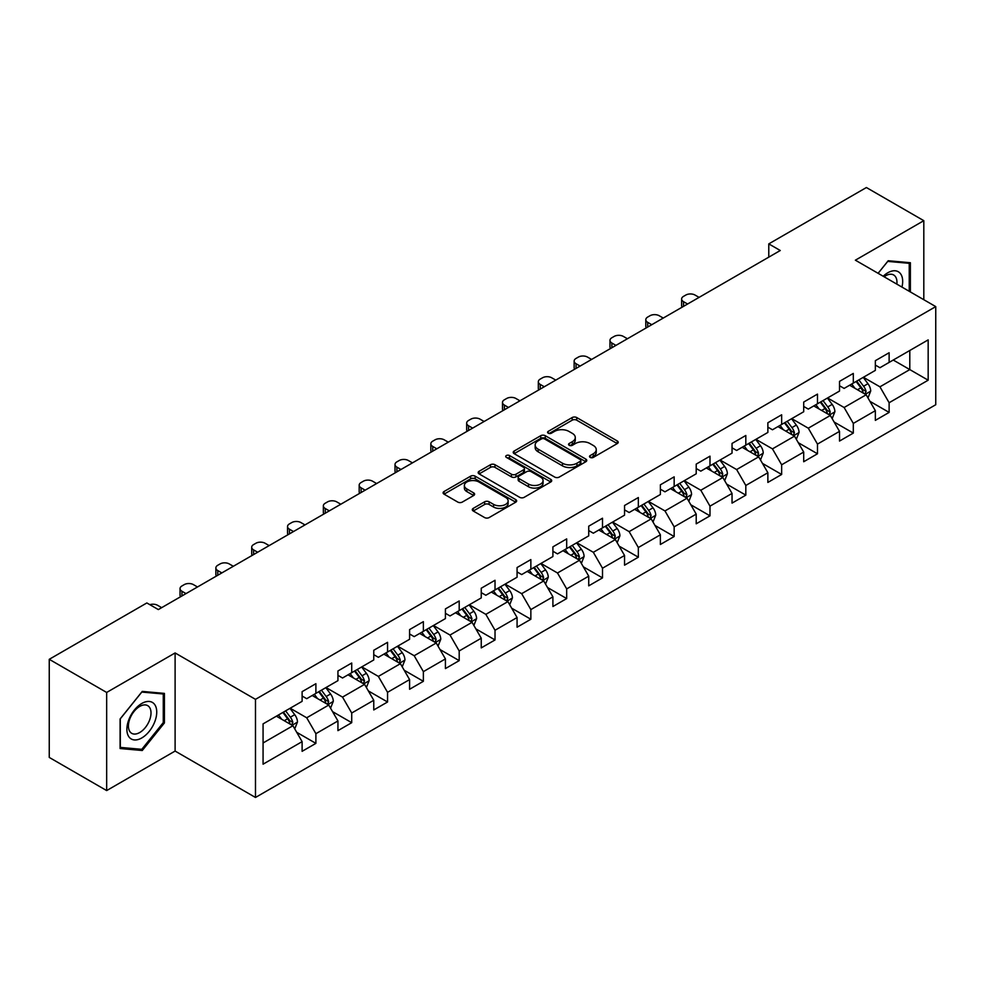 <?xml version="1.0" encoding="UTF-8"?>
<svg xmlns="http://www.w3.org/2000/svg" width="985" height="985" viewBox="0 0 985 985"><rect width="100%" height="100%" fill="white"/><g stroke="black" fill="none" stroke-linecap="round" stroke-linejoin="round"><path stroke-width="1.48" d="M590.175 457.397A2.229 1.293 0 0 0 593.327 457.397L617.275 443.57A3.189 1.835 0 0 0 618.211 442.265A3.189 1.835 0 0 0 617.275 440.972L576.705 417.541A3.189 1.835 0 0 0 572.199 417.541L548.239 431.368A2.229 1.293 0 0 0 547.586 432.28A2.229 1.293 0 0 0 548.239 433.191A2.229 1.293 0 0 0 551.403 433.191L554.493 431.405A10.207 5.885 0 0 1 568.924 431.405L572.31 433.351A10.207 5.885 0 0 1 575.289 437.525A10.207 5.885 0 0 1 572.31 441.686L569.207 443.472A2.229 1.293 0 0 0 568.554 444.383A2.229 1.293 0 0 0 569.207 445.294A2.229 1.293 0 0 0 572.359 445.294L575.462 443.509A10.207 5.885 0 0 1 589.892 443.509L593.265 445.454A10.207 5.885 0 0 1 596.257 449.628A10.207 5.885 0 0 1 593.265 453.789L590.175 455.575A2.229 1.293 0 0 0 589.523 456.486A2.229 1.293 0 0 0 590.175 457.397L590.175 455.575M473.231 508.383A3.189 1.835 0 0 0 472.295 509.688A3.189 1.835 0 0 0 473.231 510.993L484.62 517.568A3.189 1.835 0 0 0 489.126 517.568L515.721 502.202A3.189 1.835 0 0 0 516.657 500.897A3.189 1.835 0 0 0 515.721 499.604L475.152 476.174A3.189 1.835 0 0 0 470.633 476.174L444.038 491.527A3.189 1.835 0 0 0 443.102 492.832A3.189 1.835 0 0 0 444.038 494.138L457.791 502.079A3.189 1.835 0 0 0 462.297 502.079L473.687 495.504A3.189 1.835 0 0 0 474.61 494.199A3.189 1.835 0 0 0 473.687 492.894L466.865 488.966A8.533 4.925 0 0 1 464.366 485.482A8.533 4.925 0 0 1 469.623 480.926A8.533 4.925 0 0 1 478.919 481.997L505.637 497.425A8.533 4.925 0 0 1 508.137 500.897A8.533 4.925 0 0 1 502.867 505.453A8.533 4.925 0 0 1 493.571 504.382L489.126 501.808A3.189 1.835 0 0 0 484.62 501.808L473.231 508.383L473.231 510.993M175.108 652.944L106.663 692.455L49.25 659.31L49.25 757.428L106.663 790.573L175.108 751.062L255.484 797.468L255.484 699.35L175.108 652.944L175.108 751.062M923.807 299.711L923.807 220.677L855.374 260.188L935.75 306.606L255.484 699.35M923.807 220.677L866.394 187.532L768.78 243.886L768.78 257.147M49.25 659.31L146.851 602.955L158.339 609.58L780.268 250.51L768.78 243.886M554.727 477.085A3.189 1.835 0 0 0 559.234 477.085L585.829 461.731A3.189 1.835 0 0 0 586.764 460.426A3.189 1.835 0 0 0 585.829 459.121L545.259 435.702A3.189 1.835 0 0 0 540.74 435.702L514.145 451.056A3.189 1.835 0 0 0 513.21 452.361A3.189 1.835 0 0 0 514.145 453.654L554.727 477.085M507.263 457.877A2.229 1.293 0 0 1 509.528 458.197L509.528 455.55L550.775 479.363A3.189 1.835 0 0 1 551.711 480.668A3.189 1.835 0 0 1 550.775 481.96L524.18 497.327A3.189 1.835 0 0 1 519.674 497.327L479.092 473.896L479.092 471.298A3.189 1.835 0 0 0 478.156 472.591A3.189 1.835 0 0 0 479.092 473.896M479.092 471.298L490.481 464.723A3.189 1.835 0 0 1 494.987 464.723L511.437 474.228A3.189 1.835 0 0 0 515.943 474.228L523.503 469.857A3.189 1.835 0 0 0 524.439 468.565A3.189 1.835 0 0 0 523.503 467.259L506.364 457.372A2.229 1.293 0 0 1 505.711 456.461A2.229 1.293 0 0 1 507.09 455.267A2.229 1.293 0 0 1 509.528 455.55M255.484 797.468L935.75 404.724L935.75 306.606M296.707 732.298L315.889 743.367L315.889 733.69L337.941 720.958L337.941 730.636L351.719 722.682L351.719 713.005L373.758 700.273L373.758 709.951L387.548 701.997L387.548 692.32L409.588 679.588L409.588 689.266L423.365 681.312L423.365 671.635L445.417 658.903L445.417 668.581L459.195 660.627L459.195 650.95L481.246 638.218L481.246 647.896L495.024 639.942L495.024 630.265L517.076 617.533L517.076 627.211L530.853 619.257L530.853 609.58L552.905 596.848L552.905 606.526L566.683 598.572L566.683 588.895L588.735 576.163L588.735 585.841L602.512 577.887L602.512 568.21L624.552 555.478L624.552 565.168L638.342 557.202L638.342 547.525L660.381 534.793L660.381 544.483L674.159 536.517L674.159 526.84L696.21 514.108L696.21 523.798L709.988 515.832L709.988 506.155L732.04 493.423L732.04 503.113L745.817 495.147L745.817 485.47L767.869 472.738L767.869 482.428L781.647 474.462L781.647 464.785L803.698 452.053L803.698 461.743L817.476 453.777L817.476 444.1L839.515 431.368L839.515 441.058L853.305 433.092L853.305 423.415L875.345 410.683L875.345 420.373L889.123 412.407L889.123 402.73L928.165 380.198L928.165 339.887L909.795 350.488L909.795 369.584L928.165 380.198M315.889 743.367L302.112 751.321L302.112 741.643L263.069 764.188L263.069 723.876L302.112 701.332L302.112 691.655L315.889 683.701L315.889 693.378L337.941 680.647L337.941 670.97L351.719 663.016L351.719 672.693L373.758 659.962L373.758 650.285L387.548 642.331L387.548 652.008L409.588 639.277L409.588 629.6L423.365 621.646L423.365 631.323L445.417 618.592L445.417 608.915L459.195 600.961L459.195 610.638L481.246 597.907L481.246 588.23L495.024 580.276L495.024 589.953L517.076 577.222L517.076 567.545L530.853 559.591L530.853 569.268L552.905 556.537L552.905 546.86L566.683 538.906L566.683 548.583L588.735 535.852L588.735 526.175L602.512 518.221L602.512 527.898L624.552 515.167L624.552 505.49L638.342 497.536L638.342 507.213L660.381 494.495L660.381 484.805L674.159 476.851L674.159 486.528L696.21 473.81L696.21 464.12L709.988 456.166L709.988 465.843L732.04 453.125L732.04 443.435L745.817 435.481L745.817 445.158L767.869 432.44L767.869 422.75L781.647 414.796L781.647 424.473L803.698 411.755L803.698 402.065L817.476 394.111L817.476 403.788L839.515 391.07L839.515 381.38L853.305 373.426L853.305 383.103L875.345 370.385L875.345 360.695L889.123 352.741L889.123 362.418L928.165 339.887M312.208 695.508L328.756 705.051L306.704 717.782L290.169 708.227M302.112 696.038L306.704 698.685L315.889 693.378M306.704 717.782L315.889 733.69M328.756 705.051L337.941 720.958M348.037 674.824L364.573 684.366L342.534 697.097L325.998 687.542M337.941 675.353L342.534 678L351.719 672.693M342.534 697.097L351.719 713.005M364.573 684.366L373.758 700.273M383.867 654.138L400.402 663.681L378.363 676.412L361.815 666.857M373.758 654.668L378.363 657.315L387.548 652.008M378.363 676.412L387.548 692.32M400.402 663.681L409.588 679.588M419.696 633.453L436.232 642.996L414.18 655.727L397.644 646.172M409.588 633.983L414.18 636.63L423.365 631.323M414.18 655.727L423.365 671.635M436.232 642.996L445.417 658.903M455.526 612.769L472.061 622.311L450.01 635.042L433.474 625.487M445.417 613.298L450.01 615.945L459.195 610.638M450.01 635.042L459.195 650.95M472.061 622.311L481.246 638.218M491.355 592.083L507.891 601.626L485.839 614.357L469.303 604.802M481.246 592.613L485.839 595.26L495.024 589.953M485.839 614.357L495.024 630.265M507.891 601.626L517.076 617.533M527.184 571.399L543.72 580.941L521.668 593.672L505.133 584.117M517.076 571.928L521.668 574.575L530.853 569.268M521.668 593.672L530.853 609.58M543.72 580.941L552.905 596.848M563.001 550.713L579.537 560.256L557.498 572.987L540.962 563.432M552.905 551.243L557.498 553.89L566.683 548.583M557.498 572.987L566.683 588.895M579.537 560.256L588.735 576.163M598.831 530.029L615.366 539.571L593.327 552.302L576.791 542.747M588.735 530.558L593.327 533.205L602.512 527.898M593.327 552.302L602.512 568.21M615.366 539.571L624.552 555.478M634.66 509.344L651.196 518.886L629.144 531.617L612.608 522.075M624.552 509.873L629.144 512.52L638.342 507.213M629.144 531.617L638.342 547.525M651.196 518.886L660.381 534.793M670.489 488.659L687.025 498.201L664.974 510.932L648.438 501.39M660.381 489.188L664.974 491.835L674.159 486.528M664.974 510.932L674.159 526.84M687.025 498.201L696.21 514.108M706.319 467.973L722.855 477.516L700.803 490.247L684.267 480.705M696.21 468.503L700.803 471.15L709.988 465.843M700.803 490.247L709.988 506.155M722.855 477.516L732.04 493.423M742.148 447.288L758.684 456.831L736.632 469.562L720.097 460.02M732.04 447.818L736.632 450.465L745.817 445.158M736.632 469.562L745.817 485.47M758.684 456.831L767.869 472.738M777.965 426.603L794.501 436.146L772.462 448.877L755.926 439.335M767.869 427.133L772.462 429.78L781.647 424.473M772.462 448.877L781.647 464.785M794.501 436.146L803.698 452.053M813.795 405.918L830.33 415.461L808.291 428.192L791.755 418.65M803.698 406.448L808.291 409.095L817.476 403.788M808.291 428.192L817.476 444.1M830.33 415.461L839.515 431.368M849.624 385.233L866.16 394.776L844.12 407.507L827.572 397.965M839.515 385.763L844.12 388.41L853.305 383.103M844.12 407.507L853.305 423.415M866.16 394.776L875.345 410.683M893.26 360.042L909.795 369.584L879.937 386.822L863.402 377.28M875.345 365.078L879.937 367.725L889.123 362.418M879.937 386.822L889.123 402.73M106.663 692.455L106.663 790.573M263.069 742.973L292.927 725.736L276.391 716.193M292.927 725.736L302.112 741.643M869.952 401.338L889.123 412.407M834.123 422.023L853.305 433.092M798.293 442.708L817.476 453.777M762.464 463.393L781.647 474.462M726.647 484.078L745.817 495.147M690.817 504.763L709.988 515.832M654.988 525.448L674.159 536.517M619.159 546.133L638.342 557.202M583.329 566.818L602.512 577.887M547.5 587.503L566.683 598.572M511.683 608.188L530.853 619.257M475.853 628.873L495.024 639.942M440.024 649.558L459.195 660.627M404.195 670.243L423.365 681.312M368.365 690.928L387.548 701.997M332.536 711.613L351.719 722.682M910.374 291.954L910.374 262.724L888.211 260.742L878.103 273.313L887.756 261.394L909.229 263.315L909.229 291.289M120.096 748.526L142.259 750.508L164.421 722.941L164.421 693.391L142.259 691.408L120.096 718.976L120.096 748.526M163.276 722.276L164.421 722.941M139.919 749.154L142.259 750.508M591.062 457.717L593.265 456.437A10.207 5.885 0 0 0 596.257 452.275L596.257 449.628M575.289 437.525L575.289 440.172A10.207 5.885 0 0 1 572.31 444.333L570.093 445.614M617.238 443.595L576.705 420.189A3.189 1.835 0 0 0 572.199 420.189L549.137 433.511M585.792 461.756L545.259 438.35A3.189 1.835 0 0 0 540.74 438.35L514.182 453.679L514.145 451.056M580.202 461.337A2.229 1.293 0 0 0 580.854 460.426A2.229 1.293 0 0 0 580.202 459.515L544.582 438.953A2.229 1.293 0 0 0 541.418 438.953L538.155 440.837A10.207 5.885 0 0 0 535.163 444.998A10.207 5.885 0 0 0 538.155 449.172L562.497 463.221A10.207 5.885 0 0 0 576.927 463.221L580.202 461.337L580.202 463.984A2.229 1.293 0 0 0 580.854 463.073L580.854 460.426M535.163 444.998L535.163 447.658A10.207 5.885 0 0 0 538.155 451.819L538.155 449.172M580.202 463.984L576.927 465.88A10.207 5.885 0 0 1 562.497 465.88L538.155 451.819M479.129 473.92L490.481 467.37L490.481 464.723M524.439 468.565L524.439 471.212A3.189 1.835 0 0 1 523.503 472.517L515.943 476.875A3.189 1.835 0 0 1 511.437 476.875L494.987 467.37A3.189 1.835 0 0 0 490.481 467.37M509.528 458.197L550.738 481.985M528.514 484.078A8.533 4.925 0 0 0 537.81 485.149A8.533 4.925 0 0 0 543.08 480.594A8.533 4.925 0 0 0 540.58 477.122L531.161 471.68A3.189 1.835 0 0 0 526.655 471.68L519.107 476.038A3.189 1.835 0 0 0 518.172 477.343A3.189 1.835 0 0 0 519.107 478.648L528.514 484.078L528.514 486.738A8.533 4.925 0 0 0 537.81 487.797A8.533 4.925 0 0 0 543.08 483.253L543.08 480.594M518.172 477.343L518.172 480.003A3.189 1.835 0 0 0 519.107 481.296L519.107 478.648M528.514 486.738L519.107 481.296M508.137 500.897L508.137 503.557A8.533 4.925 0 0 1 502.867 508.1A8.533 4.925 0 0 1 493.571 507.041L489.126 504.468A3.189 1.835 0 0 0 484.62 504.468L473.268 511.018M464.366 485.482L464.366 488.129A8.533 4.925 0 0 0 466.865 491.613L466.865 488.966M473.687 492.894L473.687 495.504L466.865 491.613M515.721 499.604L515.721 502.202L475.152 478.821A3.189 1.835 0 0 0 470.633 478.821L444.075 494.162L444.038 491.527M867.982 397.915L870.703 391.033A8.606 4.974 -120 0 0 867.957 383.707L863.217 377.378M687.604 304.02L683.528 301.669A6.501 3.755 0 0 1 681.632 299.021A6.501 3.755 0 0 1 683.528 296.362L685.831 295.044A6.501 3.755 0 0 1 695.016 295.044L699.079 297.384M854.955 388.312L851.742 384.015M682.174 307.148A6.501 3.755 180 0 1 681.632 305.646L681.632 299.021M864.83 394.012L866.061 391.402A8.606 4.974 -120 0 0 863.599 386.231L858.858 379.902M856.704 381.146L861.961 388.164A4.383 2.536 60 0 1 862.761 389.494L866.061 391.402M856.1 381.49L860.841 387.819A8.606 4.974 60 0 1 863.303 392.99M907.801 262.49L909.229 263.315M901.964 287.091A21.116 12.189 120 0 0 898.308 271.749A21.116 12.189 120 0 0 883.188 276.256M896.855 284.148A15.982 9.234 120 0 0 893.654 274.975A15.982 9.234 120 0 0 884.111 276.785M141.803 737.937A21.116 12.189 120 0 0 156.738 712.081A21.116 12.189 120 0 0 141.803 703.462A21.116 12.189 120 0 0 126.88 729.319A21.116 12.189 120 0 0 141.803 737.937M139.71 732.532A15.982 9.234 120 0 0 150.151 718.447A15.982 9.234 120 0 0 147.701 705.642A15.982 9.234 120 0 0 139.71 706.442A15.982 9.234 120 0 0 129.269 720.528A15.982 9.234 120 0 0 131.719 733.332A15.982 9.234 120 0 0 139.71 732.532M120.33 718.779L141.803 692.061L163.276 693.982L163.276 722.608L141.803 749.326L120.33 747.406L120.281 718.755M161.86 693.157L163.276 693.982M832.153 418.6L834.886 411.718A8.606 4.974 -120 0 0 832.14 404.392L827.4 398.063M651.774 324.705L647.711 322.354A6.501 3.755 0 0 1 645.803 319.706A6.501 3.755 0 0 1 647.711 317.047L650.001 315.729A6.501 3.755 0 0 1 659.187 315.729L663.25 318.069M819.126 408.997L815.912 404.7M646.345 327.833A6.501 3.755 180 0 1 645.803 326.331L645.803 319.706M829.001 414.697L830.232 412.087A8.606 4.974 -120 0 0 827.769 406.916L823.029 400.587M820.874 401.831L826.132 408.849A4.383 2.536 60 0 1 826.932 410.179L830.232 412.087M820.271 402.175L825.011 408.504A8.606 4.974 60 0 1 827.474 413.675M796.323 439.285L799.057 432.403A8.606 4.974 -120 0 0 796.311 425.077L791.571 418.748M615.945 345.39L611.882 343.039A6.501 3.755 0 0 1 609.974 340.391A6.501 3.755 0 0 1 611.882 337.732L614.172 336.414A6.501 3.755 0 0 1 623.357 336.414L627.42 338.754M783.309 429.682L780.083 425.385M610.515 348.518A6.501 3.755 180 0 1 609.974 347.015L609.974 340.391M793.171 435.382L794.403 432.772A8.606 4.974 -120 0 0 791.94 427.601L787.2 421.272M785.045 422.516L790.302 429.534A4.383 2.536 60 0 1 791.103 430.864L794.403 432.772M784.442 422.861L789.182 429.189A8.606 4.974 60 0 1 791.657 434.36M760.494 459.97L763.227 453.088A8.606 4.974 -120 0 0 760.482 445.762L755.741 439.433M580.116 366.075L576.053 363.724A6.501 3.755 0 0 1 574.144 361.076A6.501 3.755 0 0 1 576.053 358.417L578.343 357.099A6.501 3.755 0 0 1 587.54 357.099L591.603 359.439M747.48 450.367L744.254 446.07M574.686 369.203A6.501 3.755 180 0 1 574.144 367.7L574.144 361.076M757.342 456.067L758.585 453.457A8.606 4.974 -120 0 0 756.111 448.286L751.37 441.957M749.216 443.201L754.473 450.219A4.383 2.536 60 0 1 755.273 451.549L758.585 453.457M748.625 443.546L753.365 449.874A8.606 4.974 60 0 1 755.827 455.045M724.664 480.655L727.398 473.773A8.606 4.974 -120 0 0 724.652 466.447L719.912 460.118M544.286 386.76L540.223 384.409A6.501 3.755 0 0 1 538.327 381.761A6.501 3.755 0 0 1 540.223 379.102L542.526 377.784A6.501 3.755 0 0 1 551.711 377.784L555.774 380.124M711.65 471.052L708.424 466.755M538.869 389.888A6.501 3.755 180 0 1 538.327 388.385L538.327 381.761M721.525 476.752L722.756 474.142A8.606 4.974 -120 0 0 720.294 468.971L715.553 462.642M713.386 463.886L718.656 470.904A4.383 2.536 60 0 1 719.444 472.234L722.756 474.142M712.795 464.231L717.536 470.559A8.606 4.974 60 0 1 719.998 475.73M688.835 501.34L691.568 494.458A8.606 4.974 -120 0 0 688.823 487.132L684.082 480.803M508.457 407.445L504.394 405.094A6.501 3.755 0 0 1 502.498 402.446A6.501 3.755 0 0 1 504.394 399.787L506.696 398.469A6.501 3.755 0 0 1 515.881 398.469L519.945 400.809M675.821 491.737L672.607 487.44M503.039 410.573A6.501 3.755 180 0 1 502.498 409.07L502.498 402.446M685.695 497.437L686.927 494.827A8.606 4.974 -120 0 0 684.464 489.656L679.724 483.327M677.569 484.571L682.827 491.589A4.383 2.536 60 0 1 683.615 492.919L686.927 494.827M676.966 484.915L681.706 491.244A8.606 4.974 60 0 1 684.169 496.415M653.006 522.025L655.739 515.143A8.606 4.974 -120 0 0 652.993 507.817L648.253 501.488M472.628 428.13L468.565 425.779A6.501 3.755 0 0 1 466.668 423.131A6.501 3.755 0 0 1 468.565 420.472L470.867 419.154A6.501 3.755 0 0 1 480.052 419.154L484.115 421.494M639.991 512.422L636.778 508.125M467.21 431.258A6.501 3.755 180 0 1 466.668 429.755L466.668 423.131M649.866 518.122L651.097 515.512A8.606 4.974 -120 0 0 648.635 510.341L643.894 504.012M641.74 505.256L646.997 512.274A4.383 2.536 60 0 1 647.798 513.604L651.097 515.512M641.136 505.6L645.877 511.929A8.606 4.974 60 0 1 648.339 517.1M617.189 542.71L619.922 535.828A8.606 4.974 -120 0 0 617.164 528.502L612.424 522.173M436.811 448.815L432.747 446.464A6.501 3.755 0 0 1 430.839 443.816A6.501 3.755 0 0 1 432.747 441.157L435.038 439.839A6.501 3.755 0 0 1 444.223 439.839L448.286 442.179M604.162 533.107L600.948 528.81M431.381 451.943A6.501 3.755 180 0 1 430.839 450.44L430.839 443.816M614.037 538.807L615.268 536.197A8.606 4.974 -120 0 0 612.805 531.026L608.065 524.697M605.91 525.941L611.168 532.959A4.383 2.536 60 0 1 611.968 534.289L615.268 536.197M605.307 526.285L610.047 532.614A8.606 4.974 60 0 1 612.51 537.785M581.359 563.395L584.093 556.513A8.606 4.974 -120 0 0 581.347 549.187L576.607 542.858M400.981 469.5L396.918 467.149A6.501 3.755 0 0 1 395.01 464.501A6.501 3.755 0 0 1 396.918 461.842L399.208 460.524A6.501 3.755 0 0 1 408.393 460.524L412.456 462.864M568.333 553.792L565.119 549.495M395.551 472.628A6.501 3.755 180 0 1 395.01 471.125L395.01 464.501M578.207 559.492L579.439 556.882A8.606 4.974 -120 0 0 576.976 551.711L572.236 545.382M570.081 546.626L575.338 553.644A4.383 2.536 60 0 1 576.139 554.974L579.439 556.882M569.478 546.971L574.218 553.299A8.606 4.974 60 0 1 576.681 558.47M545.53 584.08L548.263 577.198A8.606 4.974 -120 0 0 545.518 569.872L540.777 563.543M365.152 490.185L361.089 487.834A6.501 3.755 0 0 1 359.18 485.186A6.501 3.755 0 0 1 361.089 482.527L363.379 481.197A6.501 3.755 0 0 1 372.564 481.197L376.639 483.549M532.516 574.477L529.29 570.18M359.722 493.313A6.501 3.755 180 0 1 359.18 491.81L359.18 485.186M542.378 580.177L543.609 577.567A8.606 4.974 -120 0 0 541.147 572.396L536.406 566.067M534.252 567.311L539.509 574.329A4.383 2.536 60 0 1 540.309 575.659L543.609 577.567M533.661 567.655L538.401 573.984A8.606 4.974 60 0 1 540.863 579.155M509.701 604.765L512.434 597.883A8.606 4.974 -120 0 0 509.688 590.557L504.948 584.228M329.322 510.87L325.259 508.519A6.501 3.755 0 0 1 323.351 505.871A6.501 3.755 0 0 1 325.259 503.212L327.562 501.882A6.501 3.755 0 0 1 336.747 501.882L340.81 504.234M496.686 595.162L493.46 590.865M323.905 513.998A6.501 3.755 180 0 1 323.351 512.495L323.351 505.871M506.561 600.862L507.792 598.252A8.606 4.974 -120 0 0 505.33 593.081L500.589 586.752M498.422 587.996L503.68 595.014A4.383 2.536 60 0 1 504.48 596.344L507.792 598.252M497.831 588.34L502.572 594.669A8.606 4.974 60 0 1 505.034 599.84M473.871 625.45L476.605 618.568A8.606 4.974 -120 0 0 473.859 611.242L469.119 604.913M293.493 531.543L289.43 529.204A6.501 3.755 0 0 1 287.534 526.556A6.501 3.755 0 0 1 289.43 523.897L291.732 522.567A6.501 3.755 0 0 1 300.918 522.567L304.981 524.919M460.857 615.847L457.631 611.55M288.076 534.683A6.501 3.755 180 0 1 287.534 533.181L287.534 526.556M470.731 621.547L471.963 618.937A8.606 4.974 -120 0 0 469.5 613.766L464.76 607.437M462.605 608.681L467.863 615.699A4.383 2.536 60 0 1 468.651 617.029L471.963 618.937M462.002 609.025L466.742 615.354A8.606 4.974 60 0 1 469.205 620.525M438.042 646.135L440.775 639.253A8.606 4.974 -120 0 0 438.029 631.927L433.289 625.598M257.664 552.228L253.601 549.889A6.501 3.755 0 0 1 251.704 547.241A6.501 3.755 0 0 1 253.601 544.582L255.903 543.252A6.501 3.755 0 0 1 265.088 543.252L269.151 545.604M425.027 636.532L421.814 632.235M252.246 555.368A6.501 3.755 180 0 1 251.704 553.865L251.704 547.241M434.902 642.232L436.133 639.622A8.606 4.974 -120 0 0 433.671 634.451L428.931 628.122M426.776 629.366L432.033 636.384A4.383 2.536 60 0 1 432.834 637.714L436.133 639.622M426.173 629.711L430.913 636.039A8.606 4.974 60 0 1 433.375 641.21M402.225 666.82L404.946 659.938A8.606 4.974 -120 0 0 402.2 652.612L397.46 646.283M221.847 572.913L217.771 570.574A6.501 3.755 0 0 1 215.875 567.926A6.501 3.755 0 0 1 217.771 565.267L220.074 563.937A6.501 3.755 0 0 1 229.259 563.937L233.322 566.289M389.198 657.217L385.985 652.92M216.417 576.053A6.501 3.755 180 0 1 215.875 574.55L215.875 567.926M399.073 662.905L400.304 660.307A8.606 4.974 -120 0 0 397.841 655.136L393.101 648.807M390.946 650.051L396.204 657.069A4.383 2.536 60 0 1 397.004 658.399L400.304 660.307M390.343 650.395L395.083 656.724A8.606 4.974 60 0 1 397.546 661.895M366.395 687.505L369.129 680.623A8.606 4.974 -120 0 0 366.383 673.297L361.643 666.968M186.017 593.598L181.954 591.259A6.501 3.755 0 0 1 180.046 588.599A6.501 3.755 0 0 1 181.954 585.952L184.244 584.622A6.501 3.755 0 0 1 193.429 584.622L197.493 586.974M353.369 677.902L350.155 673.592M180.587 596.738A6.501 3.755 180 0 1 180.046 595.236L180.046 588.599M363.243 683.59L364.475 680.992A8.606 4.974 -120 0 0 362.012 675.821L357.272 669.492M355.117 670.736L360.375 677.754A4.383 2.536 60 0 1 361.175 679.084L364.475 680.992M354.514 671.08L359.254 677.409A8.606 4.974 60 0 1 361.717 682.58M330.566 708.19L333.299 701.308A8.606 4.974 -120 0 0 330.554 693.982L325.813 687.653M149.855 604.679A6.501 3.755 0 0 1 157.6 605.307L161.663 607.659M317.552 698.587L314.326 694.277M327.414 704.275L328.645 701.677A8.606 4.974 -120 0 0 326.183 696.506L321.442 690.177M319.288 691.421L324.545 698.439A4.383 2.536 60 0 1 325.346 699.769L328.645 701.677M318.684 691.765L323.425 698.094A8.606 4.974 60 0 1 325.9 703.265M294.737 728.875L297.47 721.993A8.606 4.974 -120 0 0 294.724 714.667L289.984 708.338M281.722 719.272L278.496 714.962M291.585 724.96L292.828 722.362A8.606 4.974 -120 0 0 290.353 717.191L285.613 710.862M283.458 712.106L288.716 719.124A4.383 2.536 60 0 1 289.516 720.454L292.828 722.362M282.867 712.45L287.608 718.779A8.606 4.974 60 0 1 290.07 723.95M593.265 456.437L593.265 453.789M569.207 445.294L569.207 443.472M572.31 444.333L572.31 441.686M548.239 433.191L548.239 431.368M572.199 420.189L572.199 417.541M576.705 420.189L576.705 417.541M617.275 443.57L617.275 440.972M540.74 438.35L540.74 435.702M545.259 438.35L545.259 435.702M585.829 461.731L585.829 459.121M562.497 465.88L562.497 463.221M576.927 465.88L576.927 463.221M494.987 467.37L494.987 464.723M511.437 476.875L511.437 474.228M515.943 476.875L515.943 474.228M523.503 472.517L523.503 469.857M550.775 481.96L550.775 479.363M484.62 504.468L484.62 501.808M489.126 504.468L489.126 501.808M493.571 507.041L493.571 504.382M470.633 478.821L470.633 476.174M475.152 478.821L475.152 476.174M683.528 301.669L683.528 306.36M865.31 394.283L870.654 391.205M863.599 386.231L867.957 383.707M857.479 389.764L860.841 387.819M647.711 322.354L647.711 327.045M829.481 414.968L834.824 411.89M827.769 406.916L832.14 404.392M821.65 410.45L825.011 408.504M611.882 343.039L611.882 347.73M793.651 435.653L798.995 432.575M791.94 427.601L796.311 425.077M785.821 431.135L789.182 429.189M576.053 363.724L576.053 368.415M757.834 456.338L763.166 453.26M756.111 448.286L760.482 445.762M749.991 451.819L753.365 449.874M540.223 384.409L540.223 389.1M722.005 477.023L727.336 473.945M720.294 468.971L724.652 466.447M714.162 472.504L717.536 470.559M504.394 405.094L504.394 409.785M686.176 497.708L691.519 494.63M684.464 489.656L688.823 487.132M678.333 493.19L681.706 491.244M468.565 425.779L468.565 430.47M650.346 518.393L655.69 515.315M648.635 510.341L652.993 507.817M642.515 513.875L645.877 511.929M432.747 446.464L432.747 451.155M614.517 539.078L619.861 536M612.805 531.026L617.164 528.502M606.686 534.559L610.047 532.614M396.918 467.149L396.918 471.84M578.688 559.763L584.031 556.685M576.976 551.711L581.347 549.187M570.857 555.244L574.218 553.299M361.089 487.834L361.089 492.525M542.87 580.448L548.202 577.37M541.147 572.396L545.518 569.872M535.027 575.929L538.401 573.984M325.259 508.519L325.259 513.21M507.041 601.133L512.372 598.055M505.33 593.081L509.688 590.557M499.198 596.615L502.572 594.669M289.43 529.204L289.43 533.895M471.212 621.818L476.555 618.74M469.5 613.766L473.859 611.242M463.369 617.299L466.742 615.354M253.601 549.889L253.601 554.58M435.382 642.503L440.726 639.425M433.671 634.451L438.029 631.927M427.552 637.984L430.913 636.039M217.771 570.574L217.771 575.265M399.553 663.188L404.897 660.11M397.841 655.136L402.2 652.612M391.722 658.669L395.083 656.724M181.954 591.259L181.954 595.95M363.724 683.873L369.067 680.795M362.012 675.821L366.383 673.297M355.893 679.354L359.254 677.409M327.906 704.558L333.238 701.48M326.183 696.506L330.554 693.982M320.063 700.039L323.425 698.094M292.077 725.243L297.408 722.165M290.353 717.191L294.724 714.667M284.234 720.725L287.608 718.779"/></g></svg>
